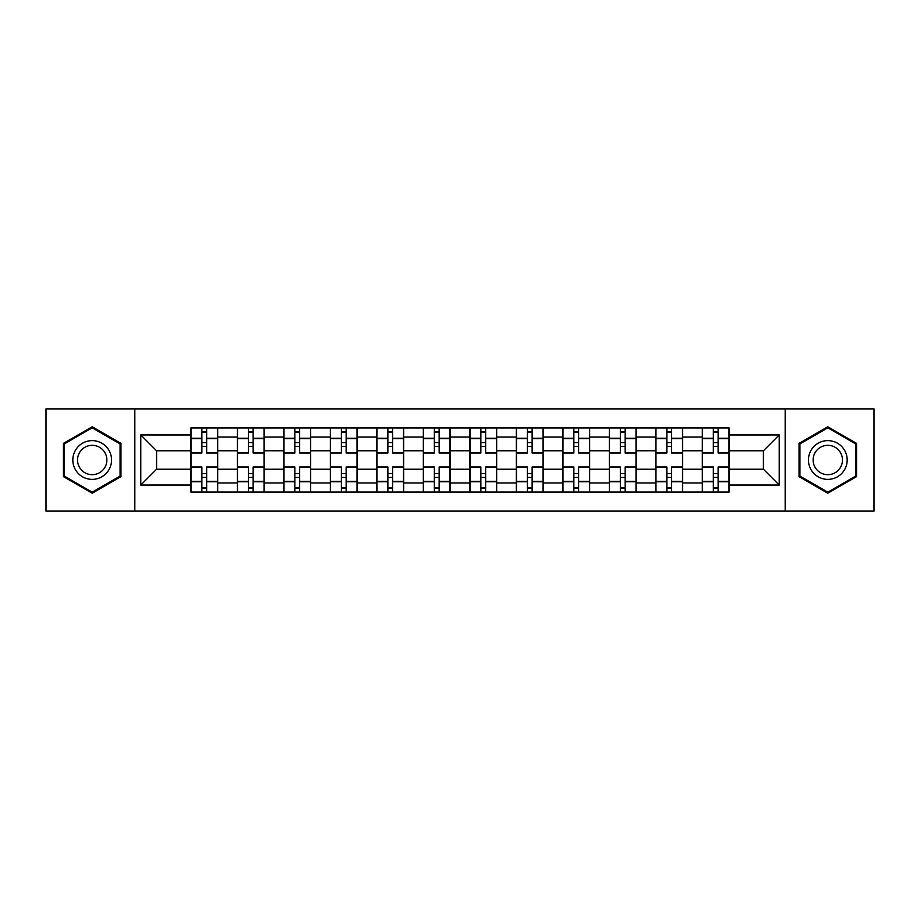 <?xml version="1.0" encoding="UTF-8"?>
<svg xmlns="http://www.w3.org/2000/svg" width="920" height="920" viewBox="0 0 920 920"><rect width="100%" height="100%" fill="white"/><g stroke="black" fill="none" stroke-linecap="round" stroke-linejoin="round"><path stroke-width="1.38" d="M785.174 511.117L874 511.117L874 408.882L46 408.882L46 511.117L785.174 511.117L785.174 408.882M237.348 492.039L237.348 437.046L217.683 437.046L217.683 492.039M217.683 437.046L217.683 427.961M237.348 437.046L237.348 427.961M264.178 427.961L264.178 492.039M283.854 492.039L283.854 427.961M310.672 427.961L310.672 492.039M330.349 492.039L330.349 427.961M357.167 427.961L357.167 492.039M376.843 492.039L376.843 427.961M403.673 427.961L403.673 492.039M423.338 492.039L423.338 427.961M450.167 427.961L450.167 492.039M469.832 492.039L469.832 427.961M496.662 427.961L496.662 492.039M516.327 492.039L516.327 427.961M543.156 427.961L543.156 492.039M562.833 492.039L562.833 427.961M589.651 427.961L589.651 492.039M609.327 492.039L609.327 427.961M636.145 427.961L636.145 492.039M655.822 492.039L655.822 427.961M682.651 427.961L682.651 492.039M702.317 492.039L702.317 427.961M702.317 469.234L682.651 469.234M655.822 469.234L636.145 469.234M609.327 469.234L589.651 469.234M562.833 469.234L543.156 469.234M516.327 469.234L496.662 469.234M469.832 469.234L450.167 469.234M423.338 469.234L403.673 469.234M376.843 469.234L357.167 469.234M330.349 469.234L310.672 469.234M283.854 469.234L264.178 469.234M237.348 469.234L217.683 469.234M702.317 450.765L682.651 450.765M655.822 450.765L636.145 450.765M609.327 450.765L589.651 450.765M562.833 450.765L543.156 450.765M516.327 450.765L496.662 450.765M469.832 450.765L450.167 450.765M423.338 450.765L403.673 450.765M376.843 450.765L357.167 450.765M330.349 450.765L310.672 450.765M283.854 450.765L264.178 450.765M237.348 450.765L217.683 450.765M156.584 469.234L190.854 469.234L190.854 450.765L156.584 450.765L156.584 469.234L140.783 485.035L140.783 434.964L190.854 434.964L190.854 450.765M729.146 450.765L729.146 469.234L763.416 469.234L763.416 450.765L729.146 450.765L729.146 427.961L190.854 427.961L190.854 434.964M729.146 434.964L779.217 434.964L779.217 485.035L729.146 485.035L729.146 469.234M190.854 469.234L190.854 492.039L729.146 492.039L729.146 485.035M190.854 485.035L140.783 485.035M134.826 511.117L134.826 408.882M120.957 443.394L92.195 426.788L63.434 443.394L63.434 476.606L92.195 493.212L120.957 476.606L120.957 443.394M856.566 443.394L827.804 426.788L799.043 443.394L799.043 476.606L827.804 493.212L856.566 476.606L856.566 443.394M206.655 487.565L201.882 487.565M201.882 432.434L206.655 432.434M253.149 487.565L248.377 487.565M248.377 432.434L253.149 432.434M299.644 487.565L294.872 487.565M294.872 432.434L299.644 432.434M346.138 487.565L341.377 487.565M341.377 432.434L346.138 432.434M392.644 487.565L387.872 487.565M387.872 432.434L392.644 432.434M439.139 487.565L434.366 487.565M434.366 432.434L439.139 432.434M485.633 487.565L480.861 487.565M480.861 432.434L485.633 432.434M532.128 487.565L527.356 487.565M527.356 432.434L532.128 432.434M578.622 487.565L573.861 487.565M573.861 432.434L578.622 432.434M625.129 487.565L620.356 487.565M620.356 432.434L625.129 432.434M671.623 487.565L666.85 487.565M666.85 432.434L671.623 432.434M718.117 487.565L713.345 487.565M713.345 432.434L718.117 432.434M140.783 434.964L156.584 450.765M763.416 469.234L779.217 485.035M763.416 450.765L779.217 434.964M217.534 492.039L217.534 452.996L206.655 452.996L206.655 427.961M201.882 427.961L201.882 452.996L191.004 452.996L191.004 427.961M217.534 452.996L217.534 427.961M191.004 492.039L191.004 467.003L201.882 467.003L201.882 492.039M206.655 492.039L206.655 467.003L217.534 467.003M201.882 446.441L206.655 446.441M191.004 467.003L191.004 452.996M206.655 473.558L201.882 473.558M206.655 488.163L201.882 488.163M201.882 477.434L206.655 477.434M206.655 442.566L201.882 442.566M201.882 431.836L206.655 431.836M75.417 469.683A19.378 19.378 0 0 0 101.89 476.778A19.378 19.378 0 0 0 108.974 450.317A19.378 19.378 0 0 0 82.512 443.221A19.378 19.378 0 0 0 75.417 469.683M79.499 467.337A14.662 14.662 0 0 0 99.532 472.707A14.662 14.662 0 0 0 104.903 452.663A14.662 14.662 0 0 0 84.87 447.292A14.662 14.662 0 0 0 79.499 467.337M92.195 427.823L120.071 443.911L120.071 476.088L92.195 492.177L64.331 476.088L64.331 443.911L92.195 427.823M811.026 469.683A19.378 19.378 0 0 0 837.487 476.778A19.378 19.378 0 0 0 844.583 450.317A19.378 19.378 0 0 0 818.11 443.221A19.378 19.378 0 0 0 811.026 469.683M815.097 467.337A14.662 14.662 0 0 0 835.13 472.707A14.662 14.662 0 0 0 840.5 452.663A14.662 14.662 0 0 0 820.467 447.292A14.662 14.662 0 0 0 815.097 467.337M827.804 427.823L855.669 443.911L855.669 476.088L827.804 492.177L799.928 476.088L799.928 443.911L827.804 427.823M264.029 492.039L264.029 452.996L253.149 452.996L253.149 427.961M248.377 427.961L248.377 452.996L237.498 452.996L237.498 427.961M264.029 452.996L264.029 427.961M237.498 492.039L237.498 467.003L248.377 467.003L248.377 492.039M253.149 492.039L253.149 467.003L264.029 467.003M248.377 446.441L253.149 446.441M237.498 467.003L237.498 452.996M253.149 473.558L248.377 473.558M253.149 488.163L248.377 488.163M248.377 477.434L253.149 477.434M253.149 442.566L248.377 442.566M248.377 431.836L253.149 431.836M310.523 492.039L310.523 452.996L299.644 452.996L299.644 427.961M294.872 427.961L294.872 452.996L283.992 452.996L283.992 427.961M310.523 452.996L310.523 427.961M283.992 492.039L283.992 467.003L294.872 467.003L294.872 492.039M299.644 492.039L299.644 467.003L310.523 467.003M294.872 446.441L299.644 446.441M283.992 467.003L283.992 452.996M299.644 473.558L294.872 473.558M299.644 488.163L294.872 488.163M294.872 477.434L299.644 477.434M299.644 442.566L294.872 442.566M294.872 431.836L299.644 431.836M357.017 492.039L357.017 452.996L346.138 452.996L346.138 427.961M341.377 427.961L341.377 452.996L330.498 452.996L330.498 427.961M357.017 452.996L357.017 427.961M330.498 492.039L330.498 467.003L341.377 467.003L341.377 492.039M346.138 492.039L346.138 467.003L357.017 467.003M341.377 446.441L346.138 446.441M330.498 467.003L330.498 452.996M346.138 473.558L341.377 473.558M346.138 488.163L341.377 488.163M341.377 477.434L346.138 477.434M346.138 442.566L341.377 442.566M341.377 431.836L346.138 431.836M403.523 492.039L403.523 452.996L392.644 452.996L392.644 427.961M387.872 427.961L387.872 452.996L376.993 452.996L376.993 427.961M403.523 452.996L403.523 427.961M376.993 492.039L376.993 467.003L387.872 467.003L387.872 492.039M392.644 492.039L392.644 467.003L403.523 467.003M387.872 446.441L392.644 446.441M376.993 467.003L376.993 452.996M392.644 473.558L387.872 473.558M392.644 488.163L387.872 488.163M387.872 477.434L392.644 477.434M392.644 442.566L387.872 442.566M387.872 431.836L392.644 431.836M450.018 492.039L450.018 452.996L439.139 452.996L439.139 427.961M434.366 427.961L434.366 452.996L423.487 452.996L423.487 427.961M450.018 452.996L450.018 427.961M423.487 492.039L423.487 467.003L434.366 467.003L434.366 492.039M439.139 492.039L439.139 467.003L450.018 467.003M434.366 446.441L439.139 446.441M423.487 467.003L423.487 452.996M439.139 473.558L434.366 473.558M439.139 488.163L434.366 488.163M434.366 477.434L439.139 477.434M439.139 442.566L434.366 442.566M434.366 431.836L439.139 431.836M496.512 492.039L496.512 452.996L485.633 452.996L485.633 427.961M480.861 427.961L480.861 452.996L469.982 452.996L469.982 427.961M496.512 452.996L496.512 427.961M469.982 492.039L469.982 467.003L480.861 467.003L480.861 492.039M485.633 492.039L485.633 467.003L496.512 467.003M480.861 446.441L485.633 446.441M469.982 467.003L469.982 452.996M485.633 473.558L480.861 473.558M485.633 488.163L480.861 488.163M480.861 477.434L485.633 477.434M485.633 442.566L480.861 442.566M480.861 431.836L485.633 431.836M543.007 492.039L543.007 452.996L532.128 452.996L532.128 427.961M527.356 427.961L527.356 452.996L516.476 452.996L516.476 427.961M543.007 452.996L543.007 427.961M516.476 492.039L516.476 467.003L527.356 467.003L527.356 492.039M532.128 492.039L532.128 467.003L543.007 467.003M527.356 446.441L532.128 446.441M516.476 467.003L516.476 452.996M532.128 473.558L527.356 473.558M532.128 488.163L527.356 488.163M527.356 477.434L532.128 477.434M532.128 442.566L527.356 442.566M527.356 431.836L532.128 431.836M589.501 492.039L589.501 452.996L578.622 452.996L578.622 427.961M573.861 427.961L573.861 452.996L562.982 452.996L562.982 427.961M589.501 452.996L589.501 427.961M562.982 492.039L562.982 467.003L573.861 467.003L573.861 492.039M578.622 492.039L578.622 467.003L589.501 467.003M573.861 446.441L578.622 446.441M562.982 467.003L562.982 452.996M578.622 473.558L573.861 473.558M578.622 488.163L573.861 488.163M573.861 477.434L578.622 477.434M578.622 442.566L573.861 442.566M573.861 431.836L578.622 431.836M636.007 492.039L636.007 452.996L625.129 452.996L625.129 427.961M620.356 427.961L620.356 452.996L609.477 452.996L609.477 427.961M636.007 452.996L636.007 427.961M609.477 492.039L609.477 467.003L620.356 467.003L620.356 492.039M625.129 492.039L625.129 467.003L636.007 467.003M620.356 446.441L625.129 446.441M609.477 467.003L609.477 452.996M625.129 473.558L620.356 473.558M625.129 488.163L620.356 488.163M620.356 477.434L625.129 477.434M625.129 442.566L620.356 442.566M620.356 431.836L625.129 431.836M682.502 492.039L682.502 452.996L671.623 452.996L671.623 427.961M666.85 427.961L666.85 452.996L655.971 452.996L655.971 427.961M682.502 452.996L682.502 427.961M655.971 492.039L655.971 467.003L666.85 467.003L666.85 492.039M671.623 492.039L671.623 467.003L682.502 467.003M666.85 446.441L671.623 446.441M655.971 467.003L655.971 452.996M671.623 473.558L666.85 473.558M671.623 488.163L666.85 488.163M666.85 477.434L671.623 477.434M671.623 442.566L666.85 442.566M666.85 431.836L671.623 431.836M728.996 492.039L728.996 452.996L718.117 452.996L718.117 427.961M713.345 427.961L713.345 452.996L702.466 452.996L702.466 427.961M728.996 452.996L728.996 427.961M702.466 492.039L702.466 467.003L713.345 467.003L713.345 492.039M718.117 492.039L718.117 467.003L728.996 467.003M713.345 446.441L718.117 446.441M702.466 467.003L702.466 452.996M718.117 473.558L713.345 473.558M718.117 488.163L713.345 488.163M713.345 477.434L718.117 477.434M718.117 442.566L713.345 442.566M713.345 431.836L718.117 431.836M655.822 437.046L636.145 437.046M609.327 437.046L589.651 437.046M562.833 437.046L543.156 437.046M516.327 437.046L496.662 437.046M469.832 437.046L450.167 437.046M423.338 437.046L403.673 437.046M376.843 437.046L357.167 437.046M330.349 437.046L310.672 437.046M283.854 437.046L264.178 437.046M702.317 437.046L682.651 437.046M655.822 482.954L636.145 482.954M609.327 482.954L589.651 482.954M562.833 482.954L543.156 482.954M516.327 482.954L496.662 482.954M469.832 482.954L450.167 482.954M423.338 482.954L403.673 482.954M376.843 482.954L357.167 482.954M330.349 482.954L310.672 482.954M283.854 482.954L264.178 482.954M237.348 482.954L217.683 482.954M702.317 482.954L682.651 482.954M217.534 438.242L206.655 438.242M201.882 438.242L191.004 438.242M201.882 438.644L191.004 438.644M201.882 481.355L191.004 481.355M201.882 481.758L191.004 481.758M217.534 481.758L206.655 481.758M217.534 438.644L206.655 438.644M217.534 481.355L206.655 481.355M264.029 438.242L253.149 438.242M248.377 438.242L237.498 438.242M248.377 438.644L237.498 438.644M248.377 481.355L237.498 481.355M248.377 481.758L237.498 481.758M264.029 481.758L253.149 481.758M264.029 438.644L253.149 438.644M264.029 481.355L253.149 481.355M310.523 438.242L299.644 438.242M294.872 438.242L283.992 438.242M294.872 438.644L283.992 438.644M294.872 481.355L283.992 481.355M294.872 481.758L283.992 481.758M310.523 481.758L299.644 481.758M310.523 438.644L299.644 438.644M310.523 481.355L299.644 481.355M357.017 438.242L346.138 438.242M341.377 438.242L330.498 438.242M341.377 438.644L330.498 438.644M341.377 481.355L330.498 481.355M341.377 481.758L330.498 481.758M357.017 481.758L346.138 481.758M357.017 438.644L346.138 438.644M357.017 481.355L346.138 481.355M403.523 438.242L392.644 438.242M387.872 438.242L376.993 438.242M387.872 438.644L376.993 438.644M387.872 481.355L376.993 481.355M387.872 481.758L376.993 481.758M403.523 481.758L392.644 481.758M403.523 438.644L392.644 438.644M403.523 481.355L392.644 481.355M450.018 438.242L439.139 438.242M434.366 438.242L423.487 438.242M434.366 438.644L423.487 438.644M434.366 481.355L423.487 481.355M434.366 481.758L423.487 481.758M450.018 481.758L439.139 481.758M450.018 438.644L439.139 438.644M450.018 481.355L439.139 481.355M496.512 438.242L485.633 438.242M480.861 438.242L469.982 438.242M480.861 438.644L469.982 438.644M480.861 481.355L469.982 481.355M480.861 481.758L469.982 481.758M496.512 481.758L485.633 481.758M496.512 438.644L485.633 438.644M496.512 481.355L485.633 481.355M543.007 438.242L532.128 438.242M527.356 438.242L516.476 438.242M527.356 438.644L516.476 438.644M527.356 481.355L516.476 481.355M527.356 481.758L516.476 481.758M543.007 481.758L532.128 481.758M543.007 438.644L532.128 438.644M543.007 481.355L532.128 481.355M589.501 438.242L578.622 438.242M573.861 438.242L562.982 438.242M573.861 438.644L562.982 438.644M573.861 481.355L562.982 481.355M573.861 481.758L562.982 481.758M589.501 481.758L578.622 481.758M589.501 438.644L578.622 438.644M589.501 481.355L578.622 481.355M636.007 438.242L625.129 438.242M620.356 438.242L609.477 438.242M620.356 438.644L609.477 438.644M620.356 481.355L609.477 481.355M620.356 481.758L609.477 481.758M636.007 481.758L625.129 481.758M636.007 438.644L625.129 438.644M636.007 481.355L625.129 481.355M682.502 438.242L671.623 438.242M666.85 438.242L655.971 438.242M666.85 438.644L655.971 438.644M666.85 481.355L655.971 481.355M666.85 481.758L655.971 481.758M682.502 481.758L671.623 481.758M682.502 438.644L671.623 438.644M682.502 481.355L671.623 481.355M728.996 438.242L718.117 438.242M713.345 438.242L702.466 438.242M713.345 438.644L702.466 438.644M713.345 481.355L702.466 481.355M713.345 481.758L702.466 481.758M728.996 481.758L718.117 481.758M728.996 438.644L718.117 438.644M728.996 481.355L718.117 481.355"/></g></svg>
